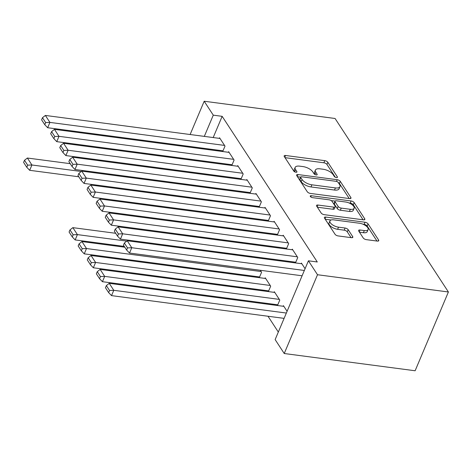 <?xml version="1.0" encoding="UTF-8"?>
<svg xmlns="http://www.w3.org/2000/svg" width="472" height="472" viewBox="0 0 472 472"><rect width="100%" height="100%" fill="white"/><g stroke="black" fill="none" stroke-linecap="round" stroke-linejoin="round"><path stroke-width="0.71" d="M336.43 177.584A1.758 0.755 22.9 0 0 337.427 177.313A1.758 0.755 22.9 0 0 337.327 176.829L327.839 162.309A2.513 1.08 22.9 0 0 324.771 160.657L285.578 155.489A2.513 1.08 22.9 0 0 284.156 155.878A2.513 1.08 22.9 0 0 284.291 156.568L293.779 171.088A1.758 0.755 22.9 0 0 295.926 172.25A1.758 0.755 22.9 0 0 296.923 171.979A1.758 0.755 22.9 0 0 296.823 171.495L295.596 169.613A8.042 3.463 22.9 0 1 295.153 167.401A8.042 3.463 22.9 0 1 299.708 166.156L302.977 166.587A8.042 3.463 22.9 0 1 312.8 171.879L314.027 173.761A1.758 0.755 22.9 0 0 316.175 174.917A1.758 0.755 22.9 0 0 317.172 174.646A1.758 0.755 22.9 0 0 317.078 174.162L315.851 172.28A8.042 3.463 22.9 0 1 315.408 170.067A8.042 3.463 22.9 0 1 319.963 168.828L323.226 169.259A8.042 3.463 22.9 0 1 333.049 174.552L334.276 176.428A1.758 0.755 22.9 0 0 336.43 177.584M363.245 237.982A2.513 1.08 22.9 0 0 366.313 239.64L377.311 241.086A2.513 1.08 22.9 0 0 378.733 240.696A2.513 1.08 22.9 0 0 378.597 240.006L368.06 223.881A2.513 1.08 22.9 0 0 364.992 222.229L325.792 217.061A2.513 1.08 22.9 0 0 324.37 217.45A2.513 1.08 22.9 0 0 324.512 218.141L335.043 234.271A2.513 1.08 22.9 0 0 338.117 235.923L351.398 237.676A2.513 1.08 22.9 0 0 352.82 237.286A2.513 1.08 22.9 0 0 352.684 236.596L348.177 229.693A2.513 1.08 22.9 0 0 345.103 228.035L338.518 227.168A6.726 2.897 22.9 0 1 332.164 224.595A6.726 2.897 22.9 0 1 329.934 220.896A6.726 2.897 22.9 0 1 333.739 219.858L359.546 223.256A6.726 2.897 22.9 0 1 365.894 225.828A6.726 2.897 22.9 0 1 368.125 229.528A6.726 2.897 22.9 0 1 364.319 230.572L360.018 230.006A2.513 1.08 22.9 0 0 358.596 230.389A2.513 1.08 22.9 0 0 358.738 231.085L363.245 237.982M308.417 260.81L317.514 274.733L284.232 353.516L275.141 339.592L308.417 260.81L317.29 261.978L222.153 116.33L213.279 115.162L204.317 136.384M317.514 274.733L448.4 291.979L335.073 118.484L204.187 101.238L213.279 115.162M349.546 198.582A2.513 1.08 22.9 0 0 350.967 198.193A2.513 1.08 22.9 0 0 350.832 197.502L340.294 181.372A2.513 1.08 22.9 0 0 337.226 179.72L298.033 174.557A2.513 1.08 22.9 0 0 296.605 174.947A2.513 1.08 22.9 0 0 296.746 175.637L307.278 191.762A2.513 1.08 22.9 0 0 310.352 193.42L349.546 198.582M354.177 202.63L364.714 218.754A2.513 1.08 22.9 0 1 364.85 219.445A2.513 1.08 22.9 0 1 363.428 219.834L324.234 214.672A2.513 1.08 22.9 0 1 321.161 213.014L316.653 206.117A2.513 1.08 22.9 0 1 316.517 205.42A2.513 1.08 22.9 0 1 317.939 205.037L333.834 207.131A2.513 1.08 22.9 0 0 335.256 206.742A2.513 1.08 22.9 0 0 335.12 206.052L332.129 201.473A2.513 1.08 22.9 0 0 329.061 199.815L312.511 197.638A1.758 0.755 22.9 0 1 310.847 196.966A1.758 0.755 22.9 0 1 310.263 195.992A1.758 0.755 22.9 0 1 311.26 195.721L351.109 200.972A2.513 1.08 22.9 0 1 354.177 202.63L353.28 204.754L363.098 219.793M284.232 353.516L415.124 370.762L448.4 291.979M295.059 262.131L295.513 262.827L297.761 257.505L292.31 249.151L292.05 249.753M277.07 304.717L277.53 305.413L279.778 300.086L274.32 291.731L274.067 292.339M276.869 234.283L277.324 234.979L279.572 229.657L274.114 221.303L273.86 221.905M258.88 276.863L259.334 277.56L261.588 272.238L260.302 270.279M258.68 206.435L259.134 207.131L261.382 201.809L255.924 193.455L255.671 194.057M235.847 241.605L236.378 242.419M242.112 242.431L242.643 243.245M240.49 178.587L240.944 179.283L243.192 173.962L237.735 165.607L237.481 166.209M217.657 213.757L218.188 214.571M223.923 214.583L224.454 215.397M222.3 150.739L222.755 151.435L225.002 146.113L219.545 137.759L219.291 138.361M205.733 186.735L206.264 187.543M222.153 116.33L213.191 137.553M208.394 148.904L208.099 149.612M203.302 160.958L203.007 161.666M198.21 173.017L197.91 173.72M190.393 197.438L190.924 198.252M199.491 211.362L200.022 212.176M208.583 225.286L209.12 226.1M217.68 239.21L218.212 240.024M240.714 274.474L241.245 275.288M249.812 288.398L250.343 289.212M258.904 302.322L259.435 303.136M268.002 316.246L278.327 332.052M208.565 199.833L209.096 200.647M214.825 200.659L215.356 201.467M231.392 164.663L231.846 165.359L234.094 160.037L228.637 151.683L228.383 152.285M226.755 227.681L227.286 228.495M233.02 228.507L233.552 229.321M249.582 192.511L250.036 193.207L252.29 187.885L246.832 179.531L246.573 180.133M251.21 256.355L251.741 257.169M267.777 220.359L268.232 221.055L270.48 215.733L265.022 207.379L264.768 207.981M267.978 290.793L268.432 291.489L270.68 286.162L265.223 277.807L264.969 278.409M285.967 248.207L286.421 248.903L288.669 243.582L283.212 235.227L282.958 235.829M287.094 311.29L283.412 305.655L283.159 306.263M305.083 268.71L301.401 263.075L301.148 263.677M199.52 147.736L199.225 148.438M194.429 159.79L194.134 160.498M189.337 171.843L189.036 172.551M204.187 101.238L190.127 134.514M185.331 145.866L185.036 146.574M180.239 157.919L179.944 158.627M175.147 169.979L174.852 170.681M315.408 170.067L314.505 172.197A8.042 3.463 22.9 0 0 314.948 174.41L315.851 172.28M295.153 167.401L294.257 169.531A8.042 3.463 22.9 0 0 294.699 171.743L295.596 169.613M335.297 177.23L326.943 164.439A2.513 1.08 22.9 0 0 323.875 162.781L285.005 157.66M300.64 177.147L297.46 176.729M349.215 198.541L339.397 183.502A2.513 1.08 22.9 0 0 338.265 182.528M338.229 182.475A1.758 0.755 22.9 0 0 336.082 181.319L301.673 176.788A1.758 0.755 22.9 0 0 300.682 177.059A1.758 0.755 22.9 0 0 300.776 177.543L302.068 179.525A8.042 3.463 22.9 0 0 311.898 184.812L335.415 187.915A8.042 3.463 22.9 0 0 339.964 186.67A8.042 3.463 22.9 0 0 339.521 184.458L338.229 182.475M300.682 177.059L299.779 179.189A1.758 0.755 22.9 0 0 299.873 179.673L300.776 177.543M339.964 186.67L339.067 188.8A8.042 3.463 22.9 0 1 334.512 190.045L310.995 186.941A8.042 3.463 22.9 0 1 301.171 181.649L299.873 179.673M317.367 207.208L332.937 209.255A2.513 1.08 22.9 0 0 334.359 208.872L335.256 206.742M331.155 200.594L335.079 201.107M348.973 202.942L350.206 203.102L351.109 200.972M350.33 209.302A6.726 2.897 22.9 0 0 354.136 208.264A6.726 2.897 22.9 0 0 351.906 204.565A6.726 2.897 22.9 0 0 345.551 201.992L336.459 200.795A2.513 1.08 22.9 0 0 335.037 201.178A2.513 1.08 22.9 0 0 335.179 201.874L338.17 206.453A2.513 1.08 22.9 0 0 341.238 208.105L350.33 209.302L349.428 211.432A6.726 2.897 22.9 0 0 353.233 210.394L354.136 208.264M335.037 201.178L334.141 203.308A2.513 1.08 22.9 0 0 334.276 203.998L335.179 201.874M349.428 211.432L340.341 210.235A2.513 1.08 22.9 0 1 337.268 208.583L334.276 203.998M353.28 204.754A2.513 1.08 22.9 0 0 350.206 203.102M368.125 229.528L367.228 231.658A6.726 2.897 22.9 0 1 363.422 232.702L359.452 232.177M329.934 220.896L329.037 223.026A6.726 2.897 22.9 0 0 331.267 226.725A6.726 2.897 22.9 0 0 337.616 229.298L338.518 227.168M351.068 237.628L347.274 231.823A2.513 1.08 22.9 0 0 344.206 230.165L337.616 229.298M376.981 241.044L367.163 226.011A2.513 1.08 22.9 0 0 364.089 224.353L362.962 224.206M331.037 219.999L325.226 219.232M81.296 171.489L31.925 164.988L27.376 158.026L70.222 163.672M27.683 165.159L24.497 160.285L23.6 162.415L26.786 167.289L27.683 165.159L31.925 164.988L29.677 170.309L78.789 176.782M27.376 158.026L24.497 160.285M26.786 167.289L29.677 170.309M224.548 145.417L49.914 122.401L47.66 127.729L223.008 150.833M219.999 138.455L45.365 115.439L49.914 122.401L45.672 122.578L42.486 117.705L41.589 119.829L44.769 124.702L45.672 122.578M47.66 127.729L44.769 124.702M42.486 117.705L45.365 115.439M233.64 159.341L59.006 136.325L56.758 141.653L232.1 164.757M229.091 152.379L54.457 129.363L59.006 136.325L54.764 136.502L51.584 131.629L50.681 133.753L53.867 138.632L54.764 136.502M56.758 141.653L53.867 138.632M51.584 131.629L54.457 129.363M242.738 173.265L68.104 150.249L65.856 155.577L241.198 178.681M238.189 166.303L63.555 143.287L68.104 150.249L63.862 150.426L60.676 145.553L59.779 147.683L62.965 152.556L63.862 150.426M65.856 155.577L62.965 152.556M60.676 145.553L63.555 143.287M251.83 187.189L77.196 164.173L74.948 169.501L250.296 192.605M247.287 180.227L72.647 157.211L77.196 164.173L72.959 164.35L69.773 159.477L68.877 161.607L72.057 166.48L72.959 164.35M74.948 169.501L72.057 166.48M69.773 159.477L72.647 157.211M260.928 201.113L86.293 178.103L84.045 183.425L259.388 206.529M256.379 194.151L81.745 171.135L86.293 178.103L82.051 178.274L78.871 173.401L77.969 175.531L81.154 180.404L82.051 178.274M84.045 183.425L81.154 180.404M78.871 173.401L81.745 171.135M126.773 241.115L77.402 234.608L72.853 227.646L115.699 233.292M73.16 234.779L69.974 229.905L69.077 232.035L72.257 236.909L73.16 234.779L77.402 234.608L75.154 239.929L124.266 246.402M72.853 227.646L69.974 229.905M72.257 236.909L75.154 239.929M270.025 215.037L95.385 192.027L93.137 197.349L268.485 220.453M265.476 208.075L90.842 185.065L95.385 192.027L91.149 192.198L87.963 187.325L87.066 189.455L90.246 194.328L91.149 192.198M93.137 197.349L90.246 194.328M87.963 187.325L90.842 185.065M261.128 271.542L86.494 248.532L81.945 241.57L124.797 247.216M82.252 248.703L79.072 243.829L78.175 245.959L81.355 250.833L82.252 248.703L86.494 248.532L84.246 253.853L259.594 276.958M81.945 241.57L79.072 243.829M81.355 250.833L84.246 253.853M279.117 228.961L104.483 205.951L102.235 211.273L277.577 234.377M274.568 221.999L99.934 198.989L104.483 205.951L100.241 206.122L97.061 201.249L96.158 203.379L99.344 208.252L100.241 206.122M102.235 211.273L99.344 208.252M97.061 201.249L99.934 198.989M270.226 285.466L95.592 262.456L91.043 255.494L265.677 278.504M91.35 262.627L88.17 257.753L87.267 259.883L90.453 264.757L91.35 262.627L95.592 262.456L93.344 267.777L268.686 290.882M91.043 255.494L88.17 257.753M90.453 264.757L93.344 267.777M288.215 242.885L113.581 219.875L111.333 225.197L286.675 248.302M283.666 235.923L109.032 212.913L113.581 219.875L109.339 220.046L106.153 215.173L105.256 217.303L108.436 222.176L109.339 220.046M111.333 225.197L108.436 222.176M106.153 215.173L109.032 212.913M279.324 299.39L104.684 276.38L100.141 269.418L274.775 292.428M100.447 276.551L97.261 271.677L96.365 273.807L99.545 278.681L100.447 276.551L104.684 276.38L102.436 281.701L277.784 304.806M100.141 269.418L97.261 271.677M99.545 278.681L102.436 281.701M297.307 256.809L122.673 233.799L120.425 239.121L295.773 262.225M292.764 249.847L118.124 226.837L122.673 233.799L118.431 233.97L115.251 229.097L114.348 231.227L117.534 236.1L118.431 233.97M120.425 239.121L117.534 236.1M115.251 229.097L118.124 226.837M286.351 313.042L113.781 290.304L109.233 283.342L283.867 306.352M109.539 290.475L106.359 285.601L105.457 287.731L108.643 292.605L109.539 290.475L113.781 290.304L111.534 295.625L284.103 318.37M109.233 283.342L106.359 285.601M108.643 292.605L111.534 295.625M304.34 270.462L131.771 247.723L129.523 253.045L302.092 275.784M301.856 263.771L127.222 240.761L131.771 247.723L127.528 247.894L124.342 243.021L123.446 245.151L126.632 250.024L127.528 247.894M129.523 253.045L126.632 250.024M124.342 243.021L127.222 240.761M337.008 177.584L337.327 176.829M296.51 172.245L296.823 171.495M316.759 174.911L317.078 174.162M284.793 157.341L285.578 155.489M323.875 162.781L324.771 160.657M326.943 164.439L327.839 162.309M297.248 176.404L298.033 174.557M336.512 181.407L337.226 179.72M339.397 183.502L340.294 181.372M350.377 198.576L350.832 197.502M301.171 181.649L302.068 179.525M310.995 186.941L311.898 184.812M334.512 190.045L335.415 187.915M364.26 219.828L364.714 218.754M317.154 206.883L317.939 205.037M332.937 209.255L333.834 207.131M310.765 196.901L311.26 195.721M337.268 208.583L338.17 206.453M340.341 210.235L341.238 208.105M359.239 231.852L360.018 230.006M363.422 232.702L364.319 230.572M344.206 230.165L345.103 228.035M347.274 231.823L348.177 229.693M352.23 237.67L352.684 236.596M325.013 218.914L325.792 217.061M364.089 224.353L364.992 222.229M367.163 226.011L368.06 223.881M378.143 241.08L378.597 240.006"/></g></svg>

